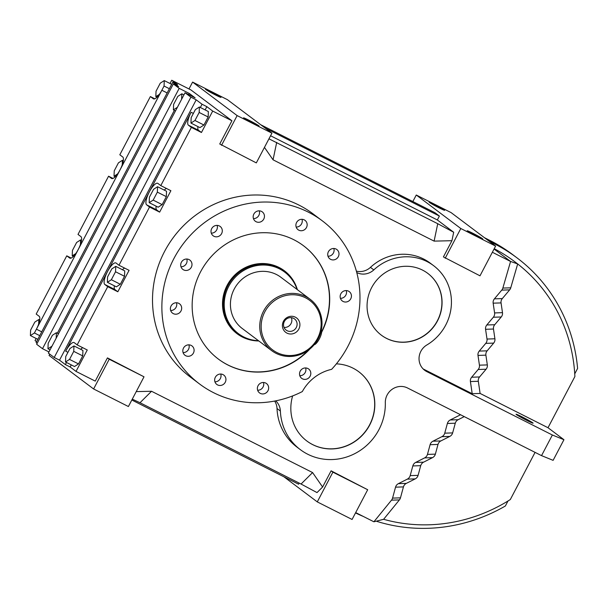<?xml version="1.0" encoding="UTF-8"?>
<svg xmlns="http://www.w3.org/2000/svg" width="608" height="608" viewBox="0 0 608 608"><rect width="100%" height="100%" fill="white"/><g stroke="black" fill="none" stroke-linecap="round" stroke-linejoin="round"><path stroke-width="0.91" d="M298.84 230.189A5.837 5.563 127 0 0 305.049 220.37A5.837 5.563 127 0 0 296.818 222.095A5.837 5.563 127 0 0 298.84 230.189M296.164 227.05A5.837 5.563 127 0 0 301.994 219.298M343.094 301.469A5.837 5.563 127 0 0 349.311 291.65A5.837 5.563 127 0 0 341.08 293.375A5.837 5.563 127 0 0 343.094 301.469M330.676 259.373A5.837 5.563 127 0 0 336.885 249.554A5.837 5.563 127 0 0 328.654 251.279A5.837 5.563 127 0 0 330.676 259.373M256.112 221.73A5.837 5.563 127 0 0 262.329 211.911A5.837 5.563 127 0 0 254.098 213.636A5.837 5.563 127 0 0 256.112 221.73M213.955 236.276A5.837 5.563 127 0 0 220.172 226.457A5.837 5.563 127 0 0 211.941 228.182A5.837 5.563 127 0 0 213.955 236.276M183.654 269.914A5.837 5.563 127 0 0 189.871 260.095A5.837 5.563 127 0 0 181.64 261.82A5.837 5.563 127 0 0 183.654 269.914M173.333 313.644A5.837 5.563 127 0 0 179.55 303.825A5.837 5.563 127 0 0 171.319 305.55A5.837 5.563 127 0 0 173.333 313.644M185.759 355.741A5.837 5.563 127 0 0 191.976 345.922A5.837 5.563 127 0 0 183.745 347.647A5.837 5.563 127 0 0 185.759 355.741M217.596 384.925A5.837 5.563 127 0 0 223.812 375.106A5.837 5.563 127 0 0 215.582 376.831A5.837 5.563 127 0 0 217.596 384.925M260.315 393.384A5.837 5.563 127 0 0 266.532 383.564A5.837 5.563 127 0 0 258.301 385.29A5.837 5.563 127 0 0 260.315 393.384M302.472 378.837A5.837 5.563 127 0 0 308.689 369.018A5.837 5.563 127 0 0 300.458 370.743A5.837 5.563 127 0 0 302.472 378.837M322.293 220.826A102.083 97.303 127 0 1 331.618 369.345A43.282 41.253 127 0 0 302.32 391.567A102.083 97.303 127 0 1 213.537 392.662A102.083 97.303 127 0 1 199.553 383.975L190.198 376.937A102.083 97.303 -53 0 1 168.902 243.968A102.083 97.303 -53 0 1 298.954 205.094A102.083 97.303 -53 0 1 312.938 213.78L322.293 220.826A102.083 97.303 127 0 0 308.317 212.131A102.083 97.303 127 0 0 178.258 251.013A102.083 97.303 127 0 0 199.553 383.975M321.632 332.28A70.87 67.556 127 0 0 303.529 245.761A70.87 67.556 127 0 0 293.824 239.727A70.87 67.556 127 0 0 203.528 266.722A70.87 67.556 127 0 0 218.318 359.032A70.87 67.556 127 0 0 228.023 365.066A70.87 67.556 127 0 0 309.905 348.992M218.211 358.956A70.87 67.556 127 0 0 227.81 364.906A70.87 67.556 127 0 0 308.469 350.117M306.744 440.922A43.282 41.253 127 0 0 312.596 444.554A43.282 41.253 127 0 0 367.718 428.108A43.282 41.253 127 0 0 358.781 371.746M292.638 395.914A43.282 41.253 127 0 0 306.812 440.975A43.282 41.253 127 0 0 312.74 444.661A43.282 41.253 127 0 0 367.878 428.176A43.282 41.253 127 0 0 358.849 371.8A43.282 41.253 127 0 0 352.921 368.114A43.282 41.253 127 0 0 336.368 363.858M299.797 375.706A5.837 5.563 127 0 0 305.634 367.946M170.658 310.506A5.837 5.563 127 0 0 176.495 302.754M328.001 256.234A5.837 5.563 127 0 0 333.83 248.482M340.419 298.33A5.837 5.563 127 0 0 346.256 290.578M321.662 331.641A70.87 67.556 127 0 0 303.422 245.685M257.64 390.245A5.837 5.563 127 0 0 263.477 382.493M180.979 266.775A5.837 5.563 127 0 0 186.816 259.023M211.28 233.138A5.837 5.563 127 0 0 217.117 225.386M253.437 218.599A5.837 5.563 127 0 0 259.274 210.839M214.92 381.794A5.837 5.563 127 0 0 220.757 374.034M183.084 352.602A5.837 5.563 127 0 0 188.913 344.85M242.432 337.06A39.376 37.529 127 0 0 258.81 340.959A39.376 37.529 -53 0 1 237.044 333.701A39.376 37.529 127 0 0 242.432 337.06M297.388 289.682A39.376 37.529 127 0 0 284.384 270.773A39.376 37.529 127 0 0 278.988 267.421A39.376 37.529 127 0 0 228.828 282.416A39.376 37.529 127 0 0 237.044 333.701A39.376 37.529 -53 0 1 227.164 285.304A39.376 37.529 -53 0 1 284.384 270.773A39.376 37.529 -53 0 1 297.388 289.682M541.538 455.635L553.113 460.347L563.943 439.713L552.368 435.009L541.538 455.635L407.489 387.965A15.458 14.736 -53 0 0 385.32 402.686A54.104 51.574 127 0 1 356.28 452.838A54.104 51.574 127 0 1 300.306 449.624L296.94 447.085A54.104 51.574 -53 0 1 277.012 408.515A15.458 14.736 127 0 0 274.656 401.067M552.368 435.009L426.854 371.64A15.458 14.736 -53 0 1 424.741 370.325A15.458 14.736 -53 0 1 426.892 344.949A48.306 46.048 127 0 0 433.603 265.666A48.306 46.048 127 0 0 426.991 261.554A48.306 46.048 127 0 0 373.806 269.899A15.458 14.736 -53 0 1 356.759 272.551M275.698 400.862A15.458 14.736 -53 0 1 280.379 411.046A54.104 51.574 127 0 0 300.306 449.624M386.627 338.443A38.646 36.837 127 0 0 435.86 323.722A38.646 36.837 127 0 0 427.796 273.387A38.646 36.837 127 0 0 422.507 270.096A38.646 36.837 127 0 0 373.266 284.818A38.646 36.837 127 0 0 381.33 335.152A38.646 36.837 127 0 0 386.627 338.443M451.926 240.707L434.104 241.118L437.737 223.706L453.69 232.256L451.926 240.707L443.414 256.91L479.993 275.819L495.604 246.088L460.803 228.517L445.2 258.248M434.104 241.118L273.053 159.813L264.457 147.394M197.927 126.593A12.114 3.61 -63.2 0 0 198.527 130.287L201.453 132.491L212.701 111.066L231.929 120.772L219.739 143.99L256.318 162.891L271.928 133.16L237.128 115.596L221.525 145.327M201.453 132.491L191.353 127.391L160.793 185.607L157.875 183.418A12.114 3.61 -63.2 0 0 157.715 183.312A12.114 3.61 -63.2 0 0 149.325 191.923A12.114 3.61 -63.2 0 0 146.627 204.835L149.545 207.032L118.978 265.248L116.067 263.051A12.114 3.61 -63.2 0 0 115.9 262.952A12.114 3.61 -63.2 0 0 107.517 271.563A12.114 3.61 -63.2 0 0 104.819 284.476L107.73 286.664L77.17 344.88L74.244 342.676A12.114 3.61 -63.2 0 0 74.077 342.578A12.114 3.61 -63.2 0 0 65.694 351.188L191.125 112.275A12.114 3.61 -63.2 0 0 188.427 125.187L191.353 127.391M156.134 206.173A12.114 3.61 -63.2 0 0 156.727 209.935L159.638 212.124L170.886 190.707L160.793 185.607M159.638 212.124L149.545 207.032M114.327 285.813A12.114 3.61 -63.2 0 0 114.92 289.575L117.83 291.764L129.078 270.34L118.978 265.248M117.83 291.764L107.73 286.664M71.273 364.891L70.163 366.996L76.023 371.404L87.263 349.98L77.17 344.88M76.023 371.404L95.251 381.11L107.434 357.899L109.212 359.237L93.609 388.968L128.402 406.532L144.012 376.808L109.212 359.237M144.012 376.808L107.434 357.899M136.238 391.613L151.544 391.263L312.588 472.568L322.605 487.023L317.011 492.594L301.059 484.036L312.588 472.568M283.906 476.786L317.285 501.896L352.078 519.46L367.688 489.729L331.109 470.82L322.605 487.023M355.68 512.59L373.897 521.786L391.506 500.156A5.358 5.107 -53 0 0 392.563 498.104L395.542 487.16A5.358 5.107 127 0 1 398.4 483.649L407.33 479.127A5.358 5.107 -53 0 0 410.187 475.616L412.817 465.933A5.358 5.107 127 0 1 415.674 462.422L424.604 457.9A5.358 5.107 -53 0 0 427.462 454.389L430.099 444.706A5.358 5.107 127 0 1 432.957 441.195L441.887 436.673A5.358 5.107 -53 0 0 444.744 433.162L447.374 423.48A5.358 5.107 127 0 1 450.232 419.968L460.545 414.747M356.372 271.138A15.458 14.736 127 0 0 370.439 267.368A48.306 46.048 -53 0 1 423.624 259.023A48.306 46.048 -53 0 1 430.236 263.135L433.603 265.666M423.153 368.927A15.458 14.736 127 0 0 423.487 369.109L472.203 393.703L470.41 381.535A5.358 5.107 -53 0 1 471.664 377.218L478.177 369.489A5.358 5.107 127 0 0 479.431 365.165L477.994 355.414A5.358 5.107 -53 0 1 479.248 351.09L485.754 343.36A5.358 5.107 127 0 0 487.008 339.044L485.572 329.285A5.358 5.107 -53 0 1 486.826 324.968L493.339 317.239A5.358 5.107 127 0 0 494.593 312.922L493.156 303.164A5.358 5.107 -53 0 1 494.41 298.847L501.76 290.115A5.358 5.107 127 0 0 502.854 288.07L510.576 261.455L492.358 252.259M381.262 335.099A38.646 36.837 127 0 0 386.483 338.337A38.646 36.837 127 0 0 435.693 323.654A38.646 36.837 127 0 0 427.728 273.334M563.943 439.713L548.013 427.728L480.107 393.444L472.203 393.703M522.242 416.951A9.622 0.494 27.7 0 0 516.048 414.23A9.622 0.494 27.7 0 0 526.893 420.455A9.622 0.494 27.7 0 0 533.094 423.176A9.622 0.494 27.7 0 0 522.242 416.951M480.107 393.444L478.314 381.284A5.358 5.107 -53 0 1 479.568 376.96L486.073 369.231A5.358 5.107 127 0 0 487.327 364.914L485.891 355.156A5.358 5.107 -53 0 1 487.145 350.839L493.658 343.11A5.358 5.107 127 0 0 494.912 338.785L493.476 329.034A5.358 5.107 -53 0 1 494.73 324.718L501.235 316.981A5.358 5.107 127 0 0 502.489 312.664L494.593 312.922M502.489 312.664L501.053 302.913L493.156 303.164M464.254 416.617L458.136 419.718L450.232 419.968M458.136 419.718A5.358 5.107 127 0 0 455.278 423.221L447.374 423.48M455.278 423.221L452.641 432.911A5.358 5.107 -53 0 1 449.783 436.422L440.853 440.944A5.358 5.107 127 0 0 437.996 444.448L435.366 454.138A5.358 5.107 -53 0 1 432.508 457.649L423.578 462.171A5.358 5.107 127 0 0 420.721 465.675L418.084 475.365A5.358 5.107 -53 0 1 415.226 478.876L406.296 483.398A5.358 5.107 127 0 0 403.438 486.909L400.467 497.846L392.563 498.104M400.467 497.846A5.358 5.107 -53 0 1 399.403 499.905L391.506 500.156M212.701 111.066L206.842 106.666L205.139 109.911M208.156 116.987L208.362 111.545L199.386 107.008L195.381 109.6L191.163 117.633L190.958 123.074L194.963 120.49L203.938 125.02L208.156 116.987L199.181 112.457L199.386 107.008M190.958 123.074L199.933 127.612L203.938 125.02M435.366 454.138L427.462 454.389M432.508 457.649L424.604 457.9M82.825 347.738A12.114 3.61 -63.2 0 0 80.666 349.311M82.726 355.9L82.931 350.459L73.956 345.922L69.95 348.513L65.732 356.546L65.52 361.988L69.532 359.404L73.75 351.371L82.726 355.9L78.508 363.934L74.495 366.525L65.52 361.988M260.764 124.762L434.94 212.701L439.394 216.053L265.217 128.113M453.69 232.256L437.342 219.959L439.394 216.053M495.604 246.088L451.06 212.58L416.267 195.016L460.803 228.517M416.267 195.016L412.84 201.544M501.053 302.913A5.358 5.107 -53 0 1 502.307 298.589L494.41 298.847M493.476 329.034L485.572 329.285M494.73 324.718L486.826 324.968M479.568 376.96L471.664 377.218M486.073 369.231L478.177 369.489M418.084 475.365L410.187 475.616M420.721 465.675L412.817 465.933M423.578 462.171L415.674 462.422M166.463 188.472A12.114 3.61 -63.2 0 0 164.251 190.099M149.188 202.669L158.164 207.199L162.146 204.63L166.334 196.658L166.539 191.254L157.563 186.717L153.581 189.286L149.393 197.258L149.188 202.669L153.17 200.1L157.358 192.128L166.334 196.658M494.912 338.785L487.008 339.044M440.853 440.944L432.957 441.195M449.783 436.422L441.887 436.673M399.403 499.905L383.618 519.3L373.897 521.786M151.544 391.263L140.015 402.732L132.278 399.152M478.314 381.284L470.41 381.535M124.655 268.105A12.114 3.61 -63.2 0 0 122.444 269.732M124.518 276.298L124.724 270.887L115.748 266.357L111.773 268.926L107.586 276.898L107.38 282.302L111.355 279.733L120.331 284.27L124.518 276.298L115.543 271.761L115.748 266.357M107.38 282.302L116.356 286.832L120.331 284.27M268.956 138.822L437.737 223.706M276.693 142.401L273.053 159.813M502.307 298.589L509.664 289.856A5.358 5.107 127 0 0 510.75 287.82L517.682 263.948L514.398 261.448A161.272 153.725 -53 0 0 494.228 248.702M548.013 427.728L574.887 376.534A161.272 153.725 127 0 0 517.682 263.948L510.576 261.455L494.061 249.029M510.75 287.82L502.854 288.07M437.996 444.448L430.099 444.706M406.296 483.398L398.4 483.649M403.438 486.909L395.542 487.16M509.664 289.856L501.76 290.115M487.327 364.914L479.431 365.165M485.891 355.156L477.994 355.414M452.641 432.911L444.744 433.162M501.235 316.981L493.339 317.239M493.658 343.11L485.754 343.36M231.929 120.772L190.95 89.946L171.722 80.241L177.574 84.641L172.786 82.224L36.108 342.562L37.149 343.345M36.146 338.466L35.044 340.579L36.548 341.711M70.163 366.996L65.375 364.58L59.523 360.172L54.211 357.496L48.359 353.096L185.037 92.758L195.138 97.858L189.286 93.45L188.685 94.597M172.786 82.224L178.638 86.632L173.333 83.95L179.185 88.358L42.507 348.688L48.959 351.948M42.507 348.688L36.655 344.288L173.333 83.95M487.145 350.839L479.248 351.09M331.109 470.82L332.888 472.165L317.285 501.896M367.688 489.729L332.888 472.165M49.757 354.145L49.066 355.46L93.609 388.968M415.226 478.876L407.33 479.127M131.83 400.011L298.612 484.211L299.189 483.094M237.128 115.596L192.592 82.088L227.384 99.651L271.928 133.16M179.185 88.358L189.286 93.45M206.842 106.666L202.054 104.242L196.202 99.841L190.889 97.158L185.037 92.758M192.592 82.088L188.989 88.958M301.059 484.036L140.015 402.732M383.618 519.3A161.272 153.725 127 0 0 510.302 499.556L535.07 452.375M376.968 521.421A165.695 157.943 127 0 0 505.362 506L507.992 500.992M574.742 373.852L577.6 368.41A165.695 157.943 127 0 0 517.058 257.906A165.695 157.943 127 0 0 494.372 243.808L488.893 241.042M193.374 113.415L191.125 112.275M194.963 120.49L199.181 112.457M202.054 104.242L200.344 107.494M69.532 359.404L78.508 363.934M73.75 351.371L73.956 345.922M67.944 352.328L65.694 351.188M66.477 362.474L65.375 364.58M270.56 135.759L437.342 219.959M439.022 207.83A8.748 0.448 27.7 0 0 444.653 210.3A8.748 0.448 27.7 0 0 434.788 204.645A8.748 0.448 27.7 0 0 429.157 202.168A8.748 0.448 27.7 0 0 439.022 207.83M477.075 236.459A8.748 0.448 27.7 0 0 482.706 238.929A8.748 0.448 27.7 0 0 472.849 233.274A8.748 0.448 27.7 0 0 467.218 230.797A8.748 0.448 27.7 0 0 477.075 236.459M66.758 255.839L36.191 314.055L39.117 316.259A12.114 3.61 -63.2 0 1 36.419 329.171L161.857 90.258A12.114 3.61 -63.2 0 1 153.467 98.868A12.114 3.61 -63.2 0 1 153.307 98.77L150.374 96.566L119.814 154.782L122.725 156.97A12.114 3.61 -63.2 0 1 120.179 169.602A12.114 3.61 -63.2 0 1 111.644 178.494A12.114 3.61 -63.2 0 1 111.477 178.395L108.566 176.206L78.006 234.414L80.917 236.611A12.114 3.61 -63.2 0 1 78.371 249.234A12.114 3.61 -63.2 0 1 69.836 258.134A12.114 3.61 -63.2 0 1 69.669 258.028L66.758 255.839L71.182 258.073M112.989 178.433L108.566 176.206M154.82 98.808L150.374 96.566M171.722 80.241L170.012 83.494M153.17 200.1L162.146 204.63M157.358 192.128L157.563 186.717M111.355 279.733L115.543 271.761M355.513 512.916A165.695 157.943 127 0 0 363.379 516.473M517.058 257.906L512.605 254.562A165.695 157.943 127 0 0 489.919 240.456L484.439 237.69M196.202 99.841L59.523 360.172M190.889 97.158L54.211 357.496M174.352 110.352L57.35 333.199M253.399 123.53A8.748 0.448 27.7 0 0 259.031 126.008A8.748 0.448 27.7 0 0 249.174 120.346A8.748 0.448 27.7 0 0 243.542 117.876A8.748 0.448 27.7 0 0 253.399 123.53M215.346 94.901A8.748 0.448 27.7 0 0 220.978 97.379A8.748 0.448 27.7 0 0 211.113 91.717A8.748 0.448 27.7 0 0 205.481 89.247A8.748 0.448 27.7 0 0 215.346 94.901M41.732 331.846L36.419 329.171M167.162 92.933L161.857 90.258M38.661 324.056L38.836 319.504L34.823 322.088L30.605 330.121L30.4 335.57L37.81 339.31M38.836 319.504L39.718 319.945M30.4 335.57L34.413 332.979L36.837 328.358M34.413 332.979L39.725 335.662M58.315 333.686A12.114 3.61 116.8 0 1 58.778 333.245M56.4 332.713L52.387 335.297L48.169 343.33L47.964 348.779L51.984 346.195L56.194 338.162L56.4 332.713L58.505 333.777M47.964 348.779L50.069 349.843M173.394 109.866L177.399 107.282L181.617 99.248L181.83 93.799L177.817 96.383L173.599 104.416L173.394 109.866L175.499 110.93M181.83 93.799L183.935 94.863M161.424 91.063L164.061 86.04L164.266 80.59L160.254 83.174L156.043 91.208L155.83 96.657L156.978 97.234M155.83 96.657L159.334 94.4M164.266 80.59L171.676 84.33M164.061 86.04L169.374 88.722M80.423 244.5L80.598 239.909L76.623 242.478L72.436 250.45L72.23 255.862L75.749 253.589M72.23 255.862L73.393 256.447M80.598 239.909L81.502 240.373M77.505 250.83L78.896 248.178M122.238 164.859L122.413 160.276L123.318 160.732M122.413 160.276L118.431 162.845L114.243 170.818L114.038 176.221L117.557 173.949M114.038 176.221L115.201 176.806M119.312 171.19L120.703 168.545M283.472 321.26A9.021 8.596 -53 0 1 295.344 317.163A9.021 8.596 -53 0 1 298.847 329.027A9.021 8.596 -53 0 1 286.968 333.123A9.021 8.596 -53 0 1 283.472 321.26M317.498 338.443A30.917 29.465 -53 0 1 276.807 352.48A30.917 29.465 -53 0 1 264.814 311.843A30.917 29.465 -53 0 1 305.512 297.806A30.917 29.465 -53 0 1 317.498 338.443M263.538 311.129A32.08 30.582 -53 0 1 310.164 299.296A32.08 30.582 -53 0 1 318.212 338.732A32.08 30.582 -53 0 1 271.586 350.573A32.08 30.582 -53 0 1 263.538 311.129M284.346 321.495A7 6.673 -53 0 1 294.523 318.911A7 6.673 -53 0 1 296.278 327.522A7 6.673 -53 0 1 286.102 330.098A7 6.673 -53 0 1 284.346 321.495M271.586 350.573L242.273 328.518A32.08 30.582 -53 0 1 234.217 289.074A32.08 30.582 -53 0 1 280.843 277.24L310.164 299.296M291.354 317.665A7 6.673 -53 0 1 284.027 327.408M321.29 330.25A8.17 2.432 116.8 0 1 319.702 338.192A8.17 2.432 116.8 0 1 314.176 344.744M258.484 340.708A38.502 36.7 -53 0 1 238.412 333.64A38.502 36.7 -53 0 1 228.752 286.315A38.502 36.7 -53 0 1 284.704 272.11A38.502 36.7 -53 0 1 297.054 289.431M238.412 333.64L237.568 333.002A38.502 36.7 -53 0 1 227.909 285.676A38.502 36.7 -53 0 1 283.86 271.472L284.704 272.11M373.806 269.899L370.439 267.368M280.379 411.046L277.012 408.515M426.854 371.64L423.487 369.109M114.92 289.575L104.819 284.476M198.527 130.287L188.427 125.187M156.727 209.935L146.627 204.835M489.919 240.456L494.372 243.808"/></g></svg>
